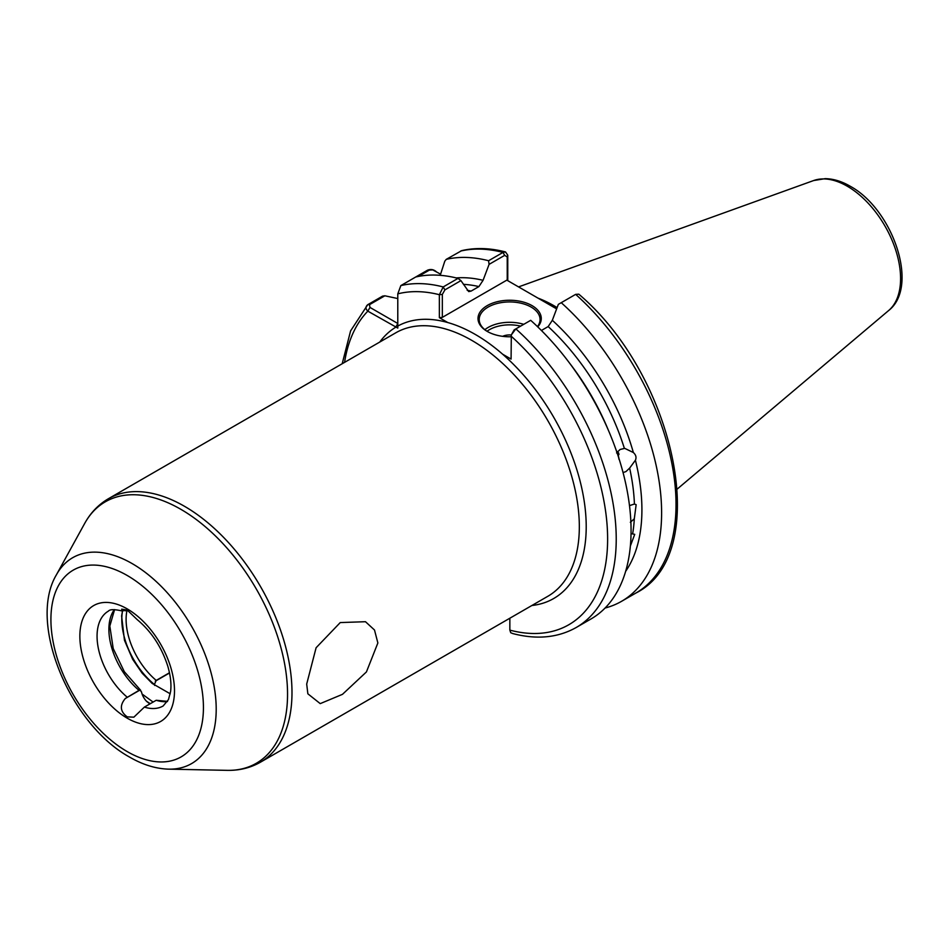 <?xml version="1.0" encoding="UTF-8"?>
<svg xmlns="http://www.w3.org/2000/svg" width="949" height="949" viewBox="0 0 949 949"><rect width="100%" height="100%" fill="white"/><g stroke="black" fill="none" stroke-linecap="round" stroke-linejoin="round"><path stroke-width="1.42" d="M167.439 701.572A54.757 31.614 60 0 1 156.205 700.279L167.546 701.37M149.823 703.85L146.798 701.56A12.171 7.023 60 0 1 141.496 691.916L139.942 690.065L139.017 690.35L125.292 698.511C119.503 705.487 120.143 711.608 127.249 716.875L133.868 717.171L144.378 707.1A54.757 31.614 -120 0 0 163.157 705.973L168.471 699.567L170.583 691.584C171.532 684.443 170.618 676.056 167.854 666.4C161.698 647.147 151.472 631.548 137.166 619.59L127.249 610.077L121.697 609.163L122.16 610.978L127.178 609.993M377.868 642.971L374.499 630.006L365.484 621.714L340.252 622.568L316.1 647.752L306.693 684.063L307.856 693.802L320.228 703.624L342.47 694.336L366.433 671.928L377.868 642.971M627.906 562.354L627.325 564.928M629.484 505.627L634.418 504.026L636.15 504.678L634.3 518.83L630.326 522.294M631.038 533.623L634.727 534.346L630.539 545.545M617.752 451.416L618.95 459.28M616.577 452.946L620.1 449.482L624.383 448.438A171.117 98.791 -120 0 0 548.166 326.575L541.404 330.477M561.239 302.684A193.323 111.614 60 0 1 621.571 601.31L635.984 592.995C713.233 554.24 675.735 376.421 578.819 294.19L575.652 294.368L558.344 304.356L552.33 320.299A175.66 101.424 60 0 1 633.363 452.531L625.035 448.509M633.363 452.531C635.949 454.879 636.625 457.442 635.415 460.218A175.66 101.424 60 0 1 625.628 571.357M634.418 504.026A171.117 98.791 -120 0 0 629.638 468.106L635.415 460.218M629.638 468.106L625.996 471.558L623.054 472.578M511.084 336.765A31.637 18.268 180 0 1 487.264 331.426L487.264 331.426A31.637 18.268 180 0 1 487.264 305.602A31.637 18.268 180 0 1 532.009 305.602A31.637 18.268 180 0 1 537.751 326.895M537.454 326.61A30.415 17.568 0 0 0 540.052 319.505A30.415 17.568 0 0 0 531.143 307.085A30.415 17.568 0 0 0 498 303.277A30.415 17.568 0 0 0 479.209 319.505A30.415 17.568 0 0 0 487.703 331.676M502.673 336.326A11.151 6.441 180 0 1 511.297 334.997M511.606 334.392L514.156 329.872L515.853 328.888A193.323 111.614 60 0 1 576.185 627.514L591.025 618.95A193.323 111.614 60 0 0 530.693 320.323L515.853 328.888L511.309 334.926L511.084 359.09L502.65 354.214A156.965 90.63 -120 0 0 475.224 334.404A156.965 90.63 -120 0 0 447.798 322.553L439.363 317.678L439.363 294.7L443.195 286.942L458.035 278.377L460.929 280.619L468.699 291.592L471.095 291.094L478.913 286.586A171.117 98.791 -120 0 0 463.42 284.344M557.122 307.595A135.837 78.423 -120 0 0 554.382 305.958A135.837 78.423 -120 0 0 538 298.128M618.985 454.5L618.594 452.851M156.205 700.279L144.378 707.1M169.468 672.758L156.217 680.409L154.402 684.466A12.171 7.023 -120 0 0 154.651 685.451M436.232 271.663C433.681 269.457 430.787 268.958 427.536 270.18L400.846 285.59L397.785 293.858L397.785 328.081L367.832 311.153C365.412 308.876 365.377 306.729 367.726 304.7L382.566 296.135L384.855 295.791L397.785 298.555M621.571 601.31A193.323 111.614 60 0 1 605.082 608.024M548.166 326.575L552.33 320.299M617.36 451.866L618.973 458.45M505.532 251.948C489.933 247.926 475.319 247.487 461.688 250.643L446.232 259.374A193.323 111.614 60 0 1 488.581 260.738L502.994 252.422L505.532 251.948L507.762 255.21L507.762 280.667M446.232 259.374L444.796 261.189L440.217 275.329M456.22 277.927A175.66 101.424 60 0 1 483.065 280.311L489.079 264.368L488.581 260.738M415.686 277.013A193.323 111.614 60 0 1 458.035 278.377M483.065 280.311L478.913 286.586M342.198 363.74L350.584 330.916L367.726 304.7L369.493 304.665L369.98 307.429L397.785 323.479M509.85 618.214L509.85 630.124A187.238 108.103 -120 0 0 607.621 539.744A187.238 108.103 -120 0 0 511.084 336.112M576.185 627.514C557.858 637.787 536.731 639.804 512.804 633.576L510.728 632.734L509.85 630.124M556.636 308.888L506.837 280.133L442.341 317.369L439.363 317.678M460.929 280.619L444.891 289.884L442.341 294.404L442.341 317.369M507.229 280.37L507.229 256.942L504.69 255.352L489.079 264.368M384.855 295.791L369.493 304.665M440.585 274.178L432.685 269.872L429.292 270.145L418.379 276.432M507.762 255.21L507.229 256.942M442.341 294.404L439.363 294.7A187.238 108.103 -120 0 0 397.785 293.858M379.778 342.043A156.965 90.63 60 0 1 395.697 327.251L397.785 323.645M344.57 362.376A187.238 108.103 -120 0 1 367.832 311.153L369.98 307.429M114.58 609.626L109.823 626.055L113.204 648.511L124.307 671.678L140.701 690.338L139.942 690.065L125.292 698.511M169.515 672.983L155.292 681.192M126.917 609.899L125.292 610.836M146.348 701.086A67.225 38.814 -120 0 0 150.31 703.684M484.856 329.694A30.415 17.568 180 0 1 523.765 324.321M520.645 326.124A28.6 16.513 0 0 0 487.027 331.26M127.178 608.867A66.928 38.636 60 0 1 174.497 690.836A66.928 38.636 60 0 1 127.178 718.156A66.928 38.636 60 0 1 79.858 636.198A66.928 38.636 60 0 1 127.178 608.867M813.601 180.559L825.239 178.649C833.436 178.803 841.739 181.318 850.138 186.206C892.475 208.994 919.771 286.384 888.644 310.537A75.446 43.559 -120 0 0 895.405 249.124A75.446 43.559 -120 0 0 847.232 186.194A75.446 43.559 -120 0 0 813.601 180.559L518.557 286.906M502.65 354.214A156.965 90.63 60 0 1 585.082 507.739A156.965 90.63 60 0 1 531.879 605.498M260.489 762.177L547.834 596.292A152.101 87.818 -120 0 0 571.144 474.405A152.101 87.818 -120 0 0 471.772 340.371A152.101 87.818 -120 0 0 395.721 332.838L108.388 498.735A152.101 87.818 60 0 1 184.438 506.268A152.101 87.818 60 0 1 283.81 640.302A152.101 87.818 60 0 1 260.489 762.177C250.453 767.883 239.35 770.612 227.179 770.351A150.962 87.154 -120 0 0 284.866 665.178A150.962 87.154 -120 0 0 180.808 509.293A150.962 87.154 -120 0 0 84.651 523.492L56.43 574.774A118.874 68.636 60 0 1 132.148 563.587A118.874 68.636 60 0 1 214.094 686.329A118.874 68.636 60 0 1 168.661 769.153L227.179 770.351M127.178 751.572A107.842 62.266 -120 0 0 203.43 707.539A107.842 62.266 -120 0 0 127.178 575.462A107.842 62.266 -120 0 0 50.914 619.483A107.842 62.266 -120 0 0 127.178 751.572M127.071 610.053A54.757 31.614 -120 0 0 156.217 680.409M139.017 690.35A54.757 31.614 60 0 1 114.355 609.626M122.16 610.978C114.438 609.211 109.859 609.258 108.4 611.132A54.757 31.614 -120 0 0 98.577 649.46A54.757 31.614 -120 0 0 127.178 697.171M632.722 533.397A171.117 98.791 -120 0 0 634.3 518.83M569.376 362.874A171.117 98.791 60 0 1 608.641 430.893M504.69 255.352L502.994 252.422A193.323 111.614 -120 0 0 460.645 251.058M467.157 290.264A171.117 98.791 60 0 1 471.095 291.094M397.785 326.053A156.965 90.63 60 0 1 447.798 322.553M400.846 285.59A193.323 111.614 60 0 1 443.195 286.942L444.891 289.884M635.984 592.995A193.323 111.614 -120 0 0 575.652 294.368M427.536 270.18L429.292 270.145M154.402 684.466A57.794 33.369 60 0 1 122.516 611.073M56.43 574.774C27.307 623.398 70.582 724.894 129.693 757.148C142.801 764.752 155.79 768.761 168.661 769.153M888.644 310.537L677.349 488.96M108.388 498.735C98.435 504.571 90.523 512.816 84.651 523.492M434.084 270.418L432.685 269.872M170.227 693.79L152.148 683.422L142.231 673.268L132.682 659.341L124.473 640.338L121.614 616.02L122.48 611.073M142.101 694.039L153.109 702.058"/></g></svg>
